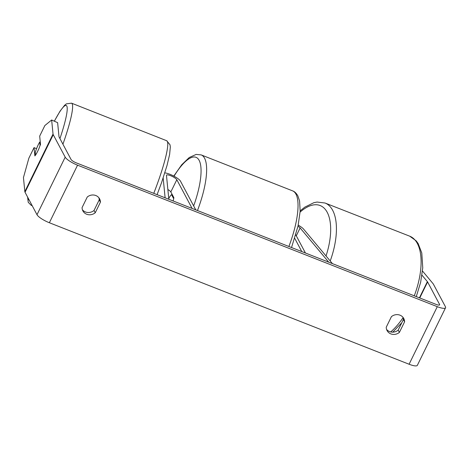 <?xml version="1.0" encoding="UTF-8"?>
<svg xmlns="http://www.w3.org/2000/svg" width="469" height="469" viewBox="0 0 469 469"><rect width="100%" height="100%" fill="white"/><g stroke="black" fill="none" stroke-linecap="round" stroke-linejoin="round"><path stroke-width="0.7" d="M164.818 172.879A9.908 2.398 -153.9 0 1 173.876 176.121A9.908 2.398 -153.9 0 1 180.477 181.157L195.761 209.86M168.822 199.266L166.477 175.377A5.78 1.401 -153.9 0 1 166.513 175.16A5.78 1.401 -153.9 0 1 171.478 176.057A5.78 1.401 -153.9 0 1 176.819 179.721L192.102 208.424M168.752 198.569A8.26 2.544 111.5 0 1 171.519 194.629L173.688 198.704A8.26 2.544 111.5 0 1 173.102 200.949A8.26 2.544 -68.5 0 0 173.87 197.66L170.827 191.95A5.78 1.401 26.1 0 0 167.867 189.511M165.111 197.807L163.165 177.968M35.544 155.057L35.275 152.314A8.26 1.096 111.5 0 1 37.444 146.516A8.26 1.096 111.5 0 1 39.742 142.043L40.064 145.343A8.26 1.096 111.5 0 1 38.997 148.421A8.26 1.184 114 0 1 34.864 155.925L34.049 147.606L28.873 158.164L23.45 177.563L24.834 191.633L53.032 134.07L51.649 120L44.866 125.528L39.689 136.092L40.504 144.411A8.26 1.184 114 0 1 40.182 145.39M40.293 142.259L39.742 142.043M87.263 197.003A8.26 7.598 -28 0 1 95.828 195.532A8.26 7.598 -28 0 1 99.592 198.844A8.26 7.598 -28 0 1 100.419 202.18L95.236 212.768A8.26 7.598 -28 0 1 82.902 210.927A8.26 7.598 -28 0 1 82.075 207.591L87.263 197.003M399.993 315.174A8.26 7.598 152 0 0 391.422 316.645L386.233 327.233A8.26 7.598 152 0 0 387.066 330.569A8.26 7.598 152 0 0 399.395 332.41L404.583 321.822A8.26 7.598 152 0 0 403.756 318.486A8.26 7.598 152 0 0 399.993 315.174M386.562 329.367A8.26 7.598 152 0 0 398.181 330.129L403.369 319.536A8.26 7.598 152 0 0 403.041 317.402M421.989 275.186L427.376 281.629A4.954 1.196 -153.9 0 1 427.599 281.951L439.553 304.404A4.954 1.196 -153.9 0 1 439.617 304.856A4.954 1.196 -153.9 0 1 436.082 304.393L76.347 162.89A4.954 1.196 -153.9 0 1 71.048 159.454L59.094 137.001A4.954 1.196 -153.9 0 1 59.006 136.731L57.623 122.661L51.649 120M98.877 197.76A8.26 7.598 -28 0 1 99.205 199.894L94.017 210.487A8.26 7.598 -28 0 1 82.397 209.725M422.505 271.029L432.928 283.499A11.561 2.796 -153.9 0 1 433.45 284.255L445.403 306.703A11.561 2.796 -153.9 0 1 445.55 307.764A11.561 2.796 -153.9 0 1 437.296 306.673L77.561 165.176A11.561 2.796 -153.9 0 1 65.197 157.15L53.243 134.697A11.561 2.796 -153.9 0 1 53.032 134.07M445.55 307.764L417.351 365.328A11.561 2.796 -153.9 0 1 409.097 364.237L49.362 222.74A11.561 2.796 -153.9 0 1 36.998 214.714L25.045 192.267A11.561 2.796 -153.9 0 1 24.834 191.633M36.535 148.714L34.049 147.606M398.181 330.129L399.395 332.41M403.369 319.536L404.583 321.822M94.017 210.487L95.236 212.768M99.205 199.894L100.419 202.18M332.427 263.619L303.595 229.112A9.908 2.398 26.1 0 0 298.225 225.155M328.716 262.159L300.125 227.946A5.78 1.401 26.1 0 0 297.997 226.228M295.787 234.875L305.436 253.002M294.737 238.34L301.778 251.566M172.451 194.993L171.519 194.629M170.827 191.95L176.819 179.721M62.922 144.188A54.914 7.281 -68.5 0 0 71.54 103.162L66.352 103.86L64.599 105.285L60.038 111.182L54.316 121.19M54.375 121.213A50.787 6.73 111.5 0 1 66.979 106.498A50.787 6.73 111.5 0 1 59.938 138.584M157.092 194.653L161.623 182.459L167.046 165.375L169.626 154.453L170.323 147.032L170.018 144.792L166.706 140.741A54.914 7.281 111.5 0 1 153.762 193.339M29.184 200.034A50.787 6.73 111.5 0 1 27.923 197.672M32.203 205.715L31.2 205.316A54.914 7.281 -68.5 0 0 31.998 205.322M49.362 222.74L77.561 165.176M409.097 364.237L437.296 306.673M439.219 305.084L439.553 304.404M419.755 297.967L427.599 281.951M419.433 297.844L427.376 281.629M36.998 214.714L65.197 157.15M25.045 192.267L53.243 134.697M296.279 235.801L300.125 227.946M288.881 246.489A54.914 16.907 -68.5 0 0 295.939 194.119A54.914 16.907 -68.5 0 0 292.603 190.865C294.514 191.487 296.256 193.122 297.821 195.772L299.58 200.902L300.16 211.232L298.044 226.011L291.536 247.532M173.788 176.074L181.732 164.754L189.224 157.531L196.171 154.412L201.207 154.911A54.914 16.907 111.5 0 1 204.543 158.164A54.914 16.907 111.5 0 1 197.484 210.54M193.656 205.909A50.787 15.635 -68.5 0 0 199.126 160.328A50.787 15.635 -68.5 0 0 174.017 176.197M390.683 331.935A54.914 25.988 -68.6 0 0 403.1 317.601M414.268 295.81A54.914 25.988 -68.6 0 0 409.718 236.183L325.046 203.018A54.914 25.988 111.4 0 1 330.217 260.975M326.031 255.968A50.787 24.036 -68.6 0 0 326.77 211.525A50.787 24.036 -68.6 0 0 300.107 212.094M166.706 140.741L71.54 103.162M27.601 197.062L28.228 202.286L31.2 205.316M201.207 154.911L292.603 190.865M392.776 332.152L401.792 322.754M325.046 203.018L317.097 202.051L313.878 202.678L304.786 207.146L300.178 210.851M409.718 236.183L416.208 240.867L418.143 243.517L421.783 252.967L422.757 267.799L420.652 282.262L416.29 296.607"/></g></svg>
